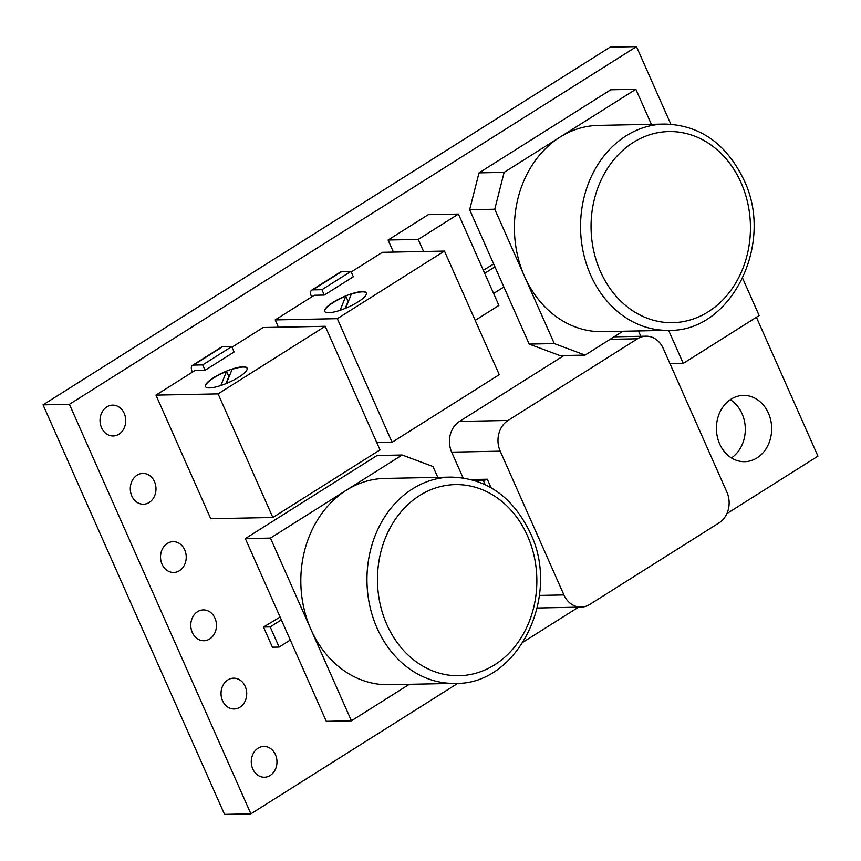 <?xml version="1.0" encoding="UTF-8"?>
<svg xmlns="http://www.w3.org/2000/svg" width="861" height="861" viewBox="0 0 861 861"><rect width="100%" height="100%" fill="white"/><g stroke="black" fill="none" stroke-linecap="round" stroke-linejoin="round"><path stroke-width="1.29" d="M229.263 376.354A22.752 5.64 -23.9 0 0 228.832 376.526L226.572 371.414L220.846 385.513M205.542 386.707A22.752 5.64 156.1 0 1 213.84 377.871A22.752 5.64 156.1 0 1 226.572 371.414M238.841 377.107A22.752 5.64 -23.9 0 0 247.085 368.131A22.752 5.64 -23.9 0 0 234.601 368.304A22.752 5.64 -23.9 0 0 213.722 377.602A22.752 5.64 -23.9 0 0 205.478 386.578A22.752 5.64 -23.9 0 0 217.962 386.406A22.752 5.64 -23.9 0 0 238.841 377.107M226.378 383.446L232.093 369.38A22.752 5.64 156.1 0 1 247.139 368.271M225.948 383.629L228.832 376.526M325.232 326.287L218.081 393.886L272.851 517.493L380.013 449.894L325.232 326.287L263.122 327.535L231.975 347.177M272.851 517.493L210.741 518.731L155.959 395.124L195.027 370.478L205.079 370.284L234.095 351.977L231.717 346.596L222.504 346.779A7.588 3.745 -122.2 0 0 221.438 347.091L192.412 365.398A7.588 3.745 -122.2 0 0 192.272 371.887L192.39 372.146M218.081 393.886L155.959 395.124M205.079 370.284L202.69 364.903L231.717 346.596M202.69 364.903L193.488 365.086A7.588 3.745 -122.2 0 0 192.412 365.398M348.501 301.135A22.752 5.64 -23.9 0 0 348.07 301.307L345.81 296.206L340.084 310.304M324.78 311.499A22.752 5.64 156.1 0 1 333.078 302.663A22.752 5.64 156.1 0 1 345.81 296.206M358.079 301.888A22.752 5.64 -23.9 0 0 366.323 292.923A22.752 5.64 -23.9 0 0 353.839 293.095A22.752 5.64 -23.9 0 0 332.959 302.394A22.752 5.64 -23.9 0 0 324.715 311.359A22.752 5.64 -23.9 0 0 337.2 311.198A22.752 5.64 -23.9 0 0 358.079 301.888M345.616 308.238L351.331 294.171A22.752 5.64 156.1 0 1 366.377 293.063M345.186 308.41L348.07 301.307M444.47 251.078L337.318 318.667L392.089 442.285L499.251 374.686L444.47 251.078L382.359 252.316L351.213 271.968M392.089 442.285L376.774 442.586M324.317 295.065L321.928 289.694L350.954 271.387L353.333 276.758L324.317 295.065L314.265 295.269L275.197 319.915L278.437 327.223M337.318 318.667L275.197 319.915M350.954 271.387L341.742 271.57A7.588 3.745 -122.2 0 0 340.676 271.872L311.65 290.179A7.588 3.745 -122.2 0 0 311.51 296.679L311.628 296.937M321.928 289.694L312.726 289.877A7.588 3.745 -122.2 0 0 311.65 290.179M106.839 406.909A15.412 12.85 88.9 0 0 100.457 424.365A15.412 12.85 88.9 0 0 113.2 435.967A15.412 12.85 88.9 0 0 118.936 434.202A15.412 12.85 88.9 0 0 125.319 416.746A15.412 12.85 88.9 0 0 112.587 405.144A15.412 12.85 88.9 0 0 106.839 406.909M137.093 475.164A15.412 12.85 88.9 0 0 130.711 492.621A15.412 12.85 88.9 0 0 143.443 504.223A15.412 12.85 88.9 0 0 149.19 502.458A15.412 12.85 88.9 0 0 155.572 485.001A15.412 12.85 88.9 0 0 142.829 473.399A15.412 12.85 88.9 0 0 137.093 475.164M167.335 543.409A15.412 12.85 88.9 0 0 160.953 560.877A15.412 12.85 88.9 0 0 173.696 572.479A15.412 12.85 88.9 0 0 179.432 570.714A15.412 12.85 88.9 0 0 185.815 553.257A15.412 12.85 88.9 0 0 173.072 541.655A15.412 12.85 88.9 0 0 167.335 543.409M197.578 611.665A15.412 12.85 88.9 0 0 191.196 629.133A15.412 12.85 88.9 0 0 203.939 640.735A15.412 12.85 88.9 0 0 209.675 638.97A15.412 12.85 88.9 0 0 216.057 621.513A15.412 12.85 88.9 0 0 203.325 609.911A15.412 12.85 88.9 0 0 197.578 611.665M227.831 679.921A15.412 12.85 88.9 0 0 221.449 697.388A15.412 12.85 88.9 0 0 234.181 708.98A15.412 12.85 88.9 0 0 239.928 707.225A15.412 12.85 88.9 0 0 246.311 689.769A15.412 12.85 88.9 0 0 233.568 678.167A15.412 12.85 88.9 0 0 227.831 679.921M258.074 748.177A15.412 12.85 88.9 0 0 251.692 765.633A15.412 12.85 88.9 0 0 264.435 777.235A15.412 12.85 88.9 0 0 270.171 775.481A15.412 12.85 88.9 0 0 276.553 758.024A15.412 12.85 88.9 0 0 263.81 746.422A15.412 12.85 88.9 0 0 258.074 748.177M731.032 399.192A33.138 27.638 88.9 0 0 717.31 436.731A33.138 27.638 88.9 0 0 744.7 461.679A33.138 27.638 88.9 0 0 757.045 457.891A33.138 27.638 88.9 0 0 770.767 420.362A33.138 27.638 88.9 0 0 743.377 395.414A33.138 27.638 88.9 0 0 731.032 399.192M694.407 356.368L683.247 363.407L668.599 330.333L602.496 331.657A103.159 86.025 -91.1 0 1 524.521 276.403A103.159 86.025 -91.1 0 1 559.941 137.157L504.126 172.361L494.752 209.223L554.29 343.582L529.181 344.088L559.994 355.604L585.103 355.098L622.901 331.248M455.038 683.386L388.903 684.71A103.159 86.025 -91.1 0 1 310.939 629.456A103.159 86.025 -91.1 0 1 346.359 490.21A103.159 86.025 -91.1 0 1 384.781 478.436L450.906 477.112C486.196 478.016 512.639 496.582 530.236 532.819C561.598 596.727 517.386 685.399 455.038 683.386A103.159 86.025 -91.1 0 1 377.064 628.132A103.159 86.025 -91.1 0 1 450.906 477.112M670.848 124.21L636.473 46.634L610.105 47.161L43.05 404.842L224.527 814.366L250.895 813.839L457.891 683.279M731.441 457.923A33.138 27.638 88.9 0 0 745.303 428.52A33.138 27.638 88.9 0 0 730.279 399.698M500.219 451.175L563.933 594.94A22.752 18.974 88.9 0 0 581.132 607.123A22.752 18.974 88.9 0 0 589.602 604.53L719.096 522.853A22.752 18.974 88.9 0 0 726.899 492.137L663.196 348.371A22.752 18.974 88.9 0 0 645.998 336.188A22.752 18.974 88.9 0 0 637.517 338.782L508.033 420.459A22.752 18.974 88.9 0 0 500.219 451.175L451.67 452.143L463.067 477.877M491.093 487.735L487.315 479.222L471.301 479.545M451.67 452.143A22.752 18.974 -91.1 0 1 459.483 421.427L563.977 355.518M475.659 480.815L483.408 480.664L487.315 479.222M485.152 484.603L483.408 480.664M640.832 336.285L638.464 330.947M636.473 46.634L69.418 404.315L250.895 813.839M523.24 642.058L578.527 607.177M726.888 513.597L817.95 456.158L756.399 317.268M464.37 227.508L458.418 214.066L428.283 214.669L388.096 240.015L393.455 252.101M280.105 617.057L263.498 627.056L272.431 647.203L279.125 647.074L290.286 640.035L326.308 721.324L351.428 720.818L409.319 684.301M437.786 477.381L432.975 466.511L402.162 455.006L270.451 538.093L351.428 720.818M270.451 538.093L245.331 538.588L290.286 640.035M402.162 455.006L377.053 455.512L245.331 538.588M263.498 627.056L270.193 626.916L281.353 619.877M270.193 626.916L279.125 647.074M651.379 124.328L635.848 89.286L559.941 137.157A103.159 86.025 -91.1 0 1 598.363 125.394L664.498 124.07A103.159 86.025 -91.1 0 0 590.657 275.079A103.159 86.025 -91.1 0 0 668.631 330.333C730.978 332.346 775.18 243.685 743.818 179.766C726.221 143.529 699.778 124.963 664.498 124.07M635.848 89.286L610.74 89.781L479.017 172.867L469.643 209.729L529.181 344.088M504.126 172.361L479.017 172.867M494.752 209.223L469.643 209.729M554.29 343.582L585.103 355.098M503.879 286.982L493.601 293.461M494.946 266.835L484.678 273.303M483.322 270.246L493.697 264.004M683.247 363.407L669.976 363.676M742.677 278.351L759.154 315.535L747.994 322.574M464.38 227.498L498.906 305.429L475.186 320.389M458.418 214.066L418.231 239.412L423.59 251.498M418.231 239.412L388.096 240.015M69.418 404.315L43.05 404.842M747.994 322.584L694.407 356.379M193.488 365.086L222.504 346.779M312.726 289.877L341.742 271.57M600.429 271.473A95.571 79.696 88.9 0 0 708.259 311.768A95.571 79.696 88.9 0 0 741.073 182.758A95.571 79.696 88.9 0 0 633.233 142.474A95.571 79.696 88.9 0 0 600.429 271.473M527.481 535.811A95.571 79.696 88.9 0 0 419.651 495.516A95.571 79.696 88.9 0 0 386.837 624.526A95.571 79.696 88.9 0 0 494.666 664.81A95.571 79.696 88.9 0 0 527.481 535.811M539.395 595.425L563.933 594.94M459.483 421.427L508.033 420.459M637.517 338.782L610.094 339.331M581.132 607.123L537.199 608.006M645.998 336.188L614.076 336.823"/></g></svg>
